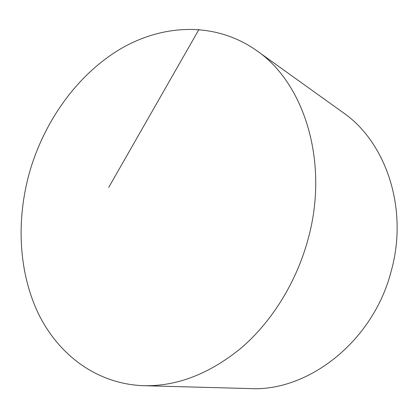 <?xml version="1.0" encoding="UTF-8"?>
<svg xmlns="http://www.w3.org/2000/svg" width="418" height="418" viewBox="0 0 418 418"><rect width="100%" height="100%" fill="white"/><g stroke="black" fill="none" stroke-linecap="round" stroke-linejoin="round"><path stroke-width="0.63" d="M307.789 240.204C329.724 162.701 304.247 82.858 256.495 50.494C215.035 21.318 162.639 24.035 120.023 49.199C77.325 74.812 44.59 120.656 29.725 171.636C16.171 219.403 18.366 271.24 38.095 312.998C58.045 354.37 96.391 384.037 143.719 385.709C177.148 386.431 209.742 373.781 241.494 347.755C271.778 321.635 296.085 282.725 307.789 240.204M143.719 385.709L250.027 388.578C307.92 391.875 373.311 341.61 391.243 270.969C408.741 208.279 385.751 141.806 342.922 112.468L256.495 50.494M108.743 187.363L198.968 29.432"/></g></svg>
